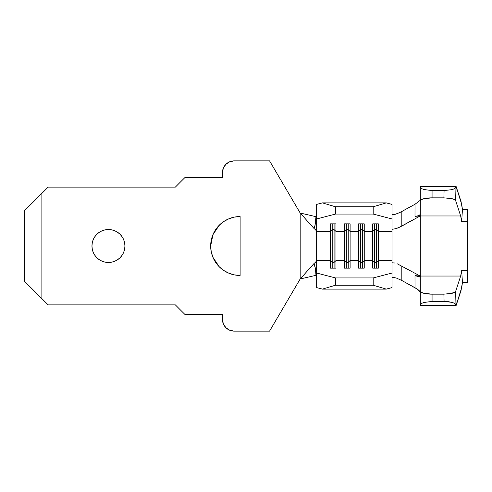 <?xml version="1.0" encoding="UTF-8"?>
<svg xmlns="http://www.w3.org/2000/svg" width="492" height="492" viewBox="0 0 492 492"><rect width="100%" height="100%" fill="white"/><g stroke="black" fill="none" stroke-linecap="round" stroke-linejoin="round"><path stroke-width="0.74" d="M124.617 249.216L124.937 246A16.488 16.488 0 0 1 108.449 262.488A16.488 16.488 0 0 1 91.961 246L92.281 249.216L93.216 252.31L94.741 255.157L96.789 257.66L99.292 259.708L102.139 261.234L105.233 262.168L108.449 262.488L111.666 262.168L114.759 261.234L117.606 259.708L120.11 257.66L122.157 255.157L123.683 252.31L124.617 249.216L124.937 246L124.617 242.784L123.683 239.69L122.157 236.843L120.11 234.34L117.606 232.292L114.759 230.766L111.666 229.832L108.449 229.512L105.233 229.832L102.139 230.766L99.292 232.292L96.789 234.34L94.741 236.843L93.216 239.69L92.281 242.784L91.961 246L92.281 249.216L93.216 252.31L94.741 255.157M223.343 323.877L222.445 319.369A11.777 11.777 0 0 0 234.223 331.147L269.555 331.147L300.175 278.976L314.068 263.466L316.651 261.307L316.657 218.958L335.501 214.069L373.188 214.069L392.032 218.958L392.032 204.401L392.032 231.443L378.366 231.443L378.366 223.848L372.715 223.848L372.715 231.443L364.24 231.443L364.24 223.848L358.582 223.848L358.582 231.443L350.107 231.443L350.107 223.848L344.455 223.848L344.455 231.443L335.974 231.443L344.455 231.443L344.455 260.557L335.974 260.557L335.974 223.848L330.323 223.848L330.323 231.443L316.657 231.443L330.323 231.443L330.323 260.557L316.657 260.557L316.651 230.693L314.068 228.534L300.175 213.024L314.068 228.534L315.015 225.705L315.975 216.689L300.175 213.024L269.555 160.853L234.223 160.853A11.777 11.777 0 0 0 222.445 172.63L223.343 168.123L225.896 164.303L229.715 161.751L234.223 160.853L269.555 160.853L300.175 213.024L300.175 278.976L269.555 331.147L234.223 331.147L229.715 330.249L225.896 327.697L223.343 323.877L222.445 319.369L222.445 314.302L184.764 314.302L175.343 304.88L48.154 304.88L41.088 297.82L41.088 194.18L48.154 187.12L175.343 187.12L184.764 177.698L222.445 177.698L222.445 172.63L223.343 168.123M211.246 251.799L212.913 257.267L219.291 266.818C221.744 269.364 224.93 271.492 228.848 273.201L228.971 273.251M228.971 218.749L228.848 218.799C224.93 220.508 221.744 222.636 219.291 225.182L212.913 234.733L210.668 246L211.234 251.744L212.913 257.267L215.631 262.359L219.291 266.818L223.755 270.477L228.848 273.201L234.37 274.874L240.114 275.44A29.44 29.44 0 0 1 210.668 246L211.228 251.695M210.668 246A29.44 29.44 0 0 1 240.114 216.56L234.37 217.126L228.848 218.799L223.755 221.523L219.291 225.182L215.631 229.641L212.913 234.733L211.234 240.256L210.668 246M467.4 226.437L467.4 209.623L462.455 209.623L467.4 209.623L467.4 221.498L461.644 221.498L462.455 209.623L461.01 201.4L456.176 186.646L454.743 188.584L452.093 189.629L444.079 190.558L443.907 197.839L451.877 198.645L454.485 199.543L455.647 200.625L460.672 215.963L461.644 221.498L460.672 215.963L455.647 200.625L456.176 186.646L461.773 204.678L462.455 209.623L461.644 221.498L467.4 221.498L467.4 270.502L461.644 270.502L462.455 282.377L461.773 287.322L456.176 305.354L455.647 291.375L460.672 276.037L461.644 270.502L460.672 276.037L420.291 276.037L420.291 215.92L414.996 216.345L415.014 204.248L401.835 211.492L401.81 226.074L420.291 215.927L399.03 227.458L396.312 228.546L392.567 229.26M420.291 290.6L420.291 276.073L414.996 275.655C417.413 275.698 419.178 276.32 420.291 277.513L420.291 291.123L420.045 277.014L414.996 275.655L415.014 287.752L401.835 280.508L417.302 289.13L420.291 292.063L418.907 290.305L415.014 287.752L414.996 275.655L420.291 276.08L397.192 263.773L420.291 276.08L420.291 215.963L460.672 215.963L420.291 215.963M316.338 230.594L316.657 230.637L316.657 204.401L322.451 202.895L335.501 206.788L322.451 202.895L316.657 204.401L316.657 218.958L335.501 214.069L335.501 206.788L335.501 214.069L373.188 214.069L373.188 206.788L335.501 206.788L373.188 206.788L386.245 202.895L322.451 202.895L386.245 202.895L392.032 204.401L386.245 202.895L373.188 206.788L373.188 214.069L392.032 218.958L392.032 260.557L378.366 260.557L378.366 231.443L392.032 231.443L392.032 273.042L373.188 277.931L335.501 277.931L316.657 273.042L316.657 287.599L322.451 289.105L335.501 285.212L335.501 277.931L373.188 277.931L373.188 285.212L335.501 285.212L373.188 285.212L386.245 289.105L322.451 289.105L386.245 289.105L392.032 287.599L392.032 273.042L392.032 287.599L386.245 289.105L373.188 285.212L373.188 277.931L392.032 273.042L392.032 263.214L392.395 262.783L395.021 263.054M315.741 261.861L316.657 261.363L316.657 273.042L316.657 260.557L330.323 260.557L330.323 268.152L335.974 268.152L335.974 260.557L344.455 260.557L344.455 268.152L350.107 268.152L350.107 231.443L358.582 231.443L358.582 260.557L350.107 260.557L358.582 260.557L358.582 268.152L364.24 268.152L364.24 231.443L372.715 231.443L372.715 260.557L364.24 260.557L372.715 260.557L372.715 268.152L378.366 268.152L378.366 260.557L392.032 260.557L392.032 263.214M240.114 275.44L240.114 216.56L240.114 275.44M92.281 242.784L91.961 246A16.488 16.488 0 0 1 108.449 229.512A16.488 16.488 0 0 1 124.937 246L124.617 242.784L123.683 239.69L122.157 236.843M94.741 236.843L93.216 239.69M122.157 255.157L123.683 252.31M222.445 172.63L222.445 177.698L184.764 177.698L175.343 187.12L48.154 187.12L24.6 210.668L24.6 281.332L48.154 304.88L175.343 304.88L184.764 314.302L222.445 314.302L222.445 319.369M24.6 210.668L41.088 194.18L41.088 297.82L24.6 281.332L24.6 210.668M314.068 228.534C315.403 224.457 316.042 220.514 315.975 216.689L300.175 213.024L300.175 278.976L315.975 275.311L300.175 278.976L314.068 263.466L315.501 269.278L315.975 275.311C316.042 271.486 315.403 267.543 314.068 263.466M316.657 275.428L315.975 275.311L316.657 275.428M315.975 216.689L316.657 216.572L315.975 216.689M335.501 277.931L335.501 285.212L322.451 289.105L316.657 287.599L316.657 273.042L335.501 277.931M316.344 230.6L315.747 230.145M374.603 229.623L376.485 229.623L376.485 223.848L376.485 229.623L378.366 231.443L378.366 223.848L372.715 223.848L372.715 231.443L374.603 229.623L374.603 223.848L374.603 229.623L376.485 229.623L376.485 262.377L374.603 262.377L374.603 229.623L374.603 262.377L372.715 260.557L372.715 231.443L374.603 229.623M378.366 260.557L376.485 262.377L376.485 229.623L378.366 231.443L378.366 268.152L372.715 268.152L372.715 260.557L374.603 262.377L376.485 262.377L378.366 260.557M376.485 268.152L376.485 262.377L376.485 268.152M374.603 268.152L374.603 262.377L374.603 268.152M360.47 229.623L362.352 229.623L362.352 223.848L362.352 229.623L364.24 231.443L364.24 223.848L358.582 223.848L358.582 231.443L360.47 229.623L360.47 223.848L360.47 229.623L362.352 229.623L362.352 262.377L360.47 262.377L360.47 229.623L360.47 262.377L358.582 260.557L358.582 231.443L360.47 229.623M364.24 260.557L362.352 262.377L362.352 229.623L364.24 231.443L364.24 268.152L358.582 268.152L358.582 260.557L360.47 262.377L362.352 262.377L364.24 260.557M362.352 268.152L362.352 262.377L362.352 268.152M360.47 268.152L360.47 262.377L360.47 268.152M346.337 229.623L348.219 229.623L348.219 223.848L348.219 229.623L350.107 231.443L350.107 223.848L344.455 223.848L344.455 231.443L346.337 229.623L346.337 223.848L346.337 229.623L348.219 229.623L348.219 262.377L346.337 262.377L346.337 229.623L346.337 262.377L344.455 260.557L344.455 231.443L346.337 229.623M350.107 260.557L348.219 262.377L348.219 229.623L350.107 231.443L350.107 268.152L344.455 268.152L344.455 260.557L346.337 262.377L348.219 262.377L350.107 260.557M348.219 268.152L348.219 262.377L348.219 268.152M346.337 268.152L346.337 262.377L346.337 268.152M332.205 229.623L334.086 229.623L334.086 223.848L334.086 229.623L335.974 231.443L335.974 223.848L330.323 223.848L330.323 231.443L332.205 229.623L332.205 223.848L332.205 229.623L334.086 229.623L334.086 262.377L332.205 262.377L332.205 229.623L332.205 262.377L330.323 260.557L330.323 231.443L332.205 229.623M335.974 260.557L334.086 262.377L334.086 229.623L335.974 231.443L335.974 268.152L330.323 268.152L330.323 260.557L332.205 262.377L334.086 262.377L335.974 260.557M334.086 268.152L334.086 262.377L334.086 268.152M332.205 268.152L332.205 262.377L332.205 268.152M396.331 278.029L401.835 280.508L401.81 265.926L401.835 280.508L396.331 278.029L392.573 277.303M392.032 214.217L393.416 214.703L395.021 214.377L399.793 212.538L415.014 204.248L420.143 200.385L415.014 204.248L414.996 216.345L418.643 215.705L420.291 214.487L420.291 200.877L420.291 214.487C419.178 215.68 417.413 216.302 414.996 216.345L420.291 215.92L420.291 201.4M420.291 186.646L420.291 200.877L421.189 199.715L423.741 198.731L432.068 197.839L432.068 190.558L423.741 189.525L421.189 188.381L420.291 186.646L456.176 186.646L420.291 186.646M420.291 276.037L460.672 276.037L455.647 291.375L454.485 292.457L448.187 293.952L432.068 294.161L423.741 293.269L421.189 292.285L420.291 291.123L420.291 305.354L421.189 303.619L423.741 302.475L432.068 301.442L448.366 301.682L452.093 302.371L454.743 303.416L456.176 305.354L420.291 305.354L456.176 305.354L461.01 290.6L462.455 282.377L461.644 270.502L467.4 270.502L467.4 282.377L462.455 282.377L467.4 282.377L467.4 265.563M444.079 190.558L432.068 190.558L444.079 190.558L443.907 197.839L432.068 197.839L443.907 197.839L451.877 198.645C454.171 199.223 455.432 199.881 455.647 200.625L455.955 187.329L454.743 188.584L452.093 189.629L444.079 190.558M432.068 301.442L432.068 294.161L443.907 294.161L444.079 301.442L432.068 301.442L432.068 294.161A11.777 3.038 180 0 1 420.291 291.123L420.291 304.972L421.189 303.619L423.741 302.475L432.068 301.442M432.068 197.839L432.068 190.558L423.741 189.525L421.189 188.381L420.291 187.028L420.291 200.877A11.777 3.038 0 0 1 432.068 197.839M443.907 294.161L444.079 301.442L452.093 302.371L454.743 303.416L455.955 304.671L455.647 291.375C455.432 292.119 454.171 292.777 451.877 293.355L443.907 294.161M397.192 213.657L401.835 211.492L401.81 226.074L396.312 228.546M223.755 270.477L222.501 269.591M219.291 266.818L215.631 262.359M211.234 251.738L210.939 249.967M215.631 229.641L219.986 224.512"/></g></svg>
